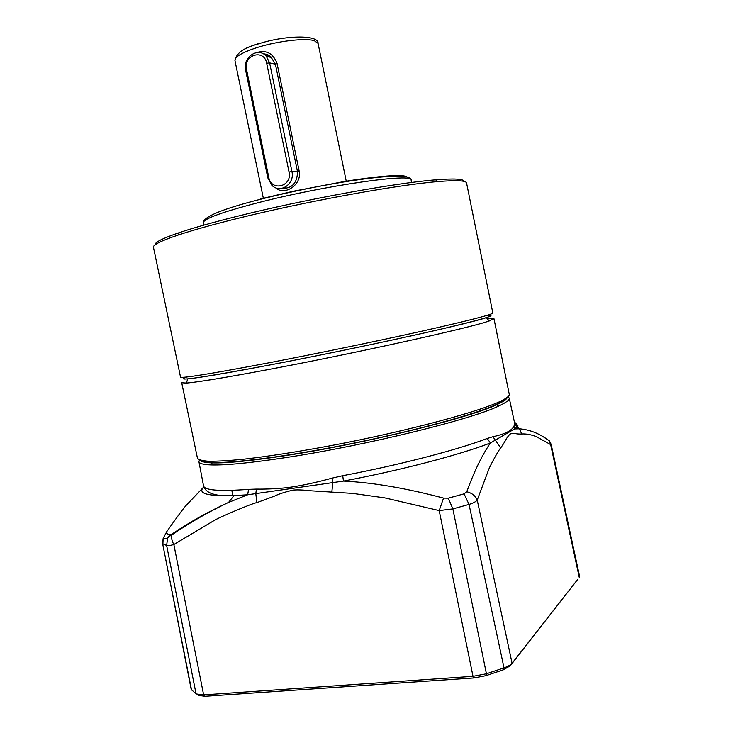 <?xml version="1.0" encoding="UTF-8"?>
<svg xmlns="http://www.w3.org/2000/svg" width="733" height="733" viewBox="0 0 733 733"><rect width="100%" height="100%" fill="white"/><g stroke="black" fill="none" stroke-linecap="round" stroke-linejoin="round"><path stroke-width="1.1" d="M489.232 320.981L486.355 317.636C469.074 323.729 353.59 349.146 267.701 365.391C225.627 373.344 198.973 377.834 187.73 378.869L186.402 383.066C197.745 382.168 224.774 377.715 267.472 369.716C351.996 353.883 466.234 328.677 487.335 321.585L493.987 318.745C493.85 318.269 491.605 318.25 487.253 318.681M181.711 382.773L186.402 383.066M181.738 382.892L197.415 458.052C198.331 459.756 202.244 460.828 209.152 461.277C217.811 461.314 229.347 460.626 243.777 459.197C267.811 456.448 296.379 452.023 329.474 445.911C407.493 431.251 484.577 410.361 503.168 399.897C507.502 397.552 509.527 395.664 509.243 394.253L493.987 318.745M505.559 398.514L499.952 402.664C482.222 412.615 412.826 431.774 339.535 445.976C266.198 460.223 209.07 465.748 202.51 460.718M236.264 218.755C211.81 224.848 192.367 230.309 177.927 235.119C160.674 240.965 152.528 245.069 153.49 247.433L180.52 377.055C181.033 378.604 209.583 374.032 266.152 363.339C314.979 354.012 377.293 341.12 422.648 330.995C468.9 320.568 492.292 314.567 492.833 313L466.564 182.984C466.087 180.52 456.54 180.052 437.931 181.582C397.121 184.817 303.645 201.868 236.264 218.755M186.713 377.009C173.171 381.866 200.164 377.99 267.701 365.391C321.851 355.093 392.219 340.396 437.39 329.978C482.717 319.377 499.292 314.503 487.097 315.346M464.035 181.399C463.65 178.87 454.185 178.348 435.622 179.842C395.279 182.938 303.27 199.688 236.896 216.382C212.799 222.411 193.631 227.807 179.374 232.599C162.589 238.326 154.507 242.394 155.139 244.804M407.163 177.212C406.668 176.387 404.57 175.865 400.85 175.645C393.236 175.05 371.035 177.065 343.768 181.601L293.988 191.111L260.627 198.9M286.731 188.354L284.569 187.501M265.41 55.36L268.15 54.966M299.192 171.247L297.516 171.843L291.936 171.559C295.023 183.956 280.171 193.988 271.87 185.293L267.802 177.844L245.619 70.148C242.348 57.284 258.273 46.472 266.336 56.285L269.607 62.882L275.416 64.211L277.056 63.423L299.192 171.247C302.069 185.083 284.028 196.132 275.901 187.831M289.04 172.017L291.936 171.559L269.607 62.882L266.684 63.24L289.04 172.017C292.494 186.558 271.201 191.954 268.745 177.304L246.517 69.36C242.989 54.948 264.109 48.387 266.684 63.24M508.033 396.635L509.252 398.138C509.508 400.044 505.962 402.692 498.605 406.091C471.75 419.368 365.263 445.591 286.026 457.557C250.668 462.935 225.654 465.391 210.985 464.924C203.169 464.63 199.156 463.531 198.927 461.625L199.486 459.967M198.945 461.763L203.499 485.695C204.205 490.331 219.231 491.55 248.597 489.36L256.422 489.094C265.63 489.25 280.748 488.709 291.871 486.996C304.177 485.09 317.545 482.14 331.967 478.163L342.732 475.699C399.338 465.024 457.19 449.934 487.225 438.481L492.933 436.712C507.328 433.634 514.548 429.162 514.593 423.289L514.465 421.787M507.3 397.277C507.034 399.109 503.507 401.574 496.699 404.689C470 417.737 364.768 443.584 286.447 455.477C251.492 460.819 226.735 463.293 212.194 462.889C205.267 462.651 201.346 461.781 200.421 460.269M577.815 579.262L510.26 665.811L503.259 669.843L485.86 675.689L474.214 677.906L205.185 696.286L198.606 695.452M514.593 423.042L517.874 425.616L517.086 426.707L519.385 428.814C529.867 429.63 539.909 433.698 549.53 441.009L551.17 444.409L550.657 444.601L549.53 441.009M487.225 438.481L490.404 442.934L491.009 442.65L489.699 444.006C481.654 455.99 474.013 471.905 466.756 491.761C471.905 493.007 475.396 495.774 477.22 500.062L488.508 470.055C489.543 466.591 499.457 448.569 500.731 447.909C506.787 439.333 505.541 438.801 510.058 434.055C515.006 432.497 514.85 434.367 521.722 433.991L519.385 428.814L514.584 428.933L517.086 426.707L514.832 424.077L509.252 398.138M521.722 433.991C526.065 433.698 530.921 434.577 536.318 436.621L550.657 444.601L579.217 577.274L579.546 576.248L551.161 444.381M517.874 425.616L514.502 421.951M577.696 579.418L512.074 663.246C510.745 664.877 508.061 666.416 504.02 667.873L486.419 673.774L473.005 676.33L203.637 694.884L196.078 693.94L191.194 689.386L162.579 543.355M491.009 442.65L514.584 428.933M489.781 443.896L489.039 443.492L490.404 442.934L489.039 443.492C458.281 455.22 400.218 470.403 343.456 481.086L342.732 475.699M248.597 489.36L247.635 494.775L343.456 481.077C372.657 482.488 406.018 488.16 443.538 498.101L448.321 498.165L464.053 493.85L466.756 491.761M191.551 690.074L162.589 543.41L163.175 538.361L166.703 531.727C177.523 516.334 184.157 507.383 186.622 504.881L203.966 486.758C196.966 493.391 206.963 496.351 233.946 495.618L228.586 502.407M205.185 696.286L203.637 694.884L173.858 544.537C170.248 545.563 167.848 545.893 166.657 545.517L162.9 543.831L163.175 538.361L167.527 538.297L169.882 534.87L166.18 533.358M203.517 485.805C205.661 493.401 215.804 496.662 233.946 495.618L247.626 494.793L228.339 502.517C208.245 512.055 189.407 522.849 171.824 534.907L171.824 534.907C171.165 537.683 171.843 540.89 173.858 544.537L213.285 521.016C216.886 518.295 252.344 503.214 256.88 502.618L275.086 495.884C278.293 494.216 284.019 492.338 292.265 490.24C298.065 489.259 309.005 490.634 311.864 490.863L352.408 493.373L384.788 497.881L439.195 510.599L443.538 498.101M485.86 675.689L486.419 673.774L452.866 508.913L439.195 510.599L473.005 676.33L474.214 677.906M510.26 665.811L512.074 663.246L477.22 500.062C475.873 501.757 473.142 503.214 469.038 504.423L452.866 508.913L448.321 498.165M500.731 447.909L492.933 436.712M331.967 478.163L332.828 482.644L331.82 492.155M256.422 489.094L255.808 493.666L256.88 502.618M196.078 693.94L166.657 545.517L167.527 538.297L172.191 533.945L169.882 534.87M228.339 502.517C208.319 511.707 189.6 522.18 172.191 533.945M256.797 52.547C266.381 49.716 273.134 53.335 277.056 63.423M262.826 53.61L266.959 54.444L270.715 56.615L275.416 64.211L297.516 171.843C297.167 183.158 291.963 188.656 281.903 188.354M268.635 55.213L265.832 55.754M411.121 180.089L411.103 180.025C414.008 172.851 326.533 185.147 259.775 202.271C221.934 212.084 203.105 218.938 203.279 222.823L203.765 225.141M268.745 177.304L267.802 177.844M246.517 69.36L245.619 70.148M543.529 436.969L546.809 439.168M503.259 669.843L504.02 667.873L469.038 504.423L464.053 493.85M514.593 423.289L514.685 428.869M314.31 40.691C305.432 37.804 277.67 41.039 257.411 47.462C242.174 52.419 234.697 56.78 234.954 60.555C236.182 53.262 243.704 47.81 257.503 44.191C283.818 35.303 318.818 34.341 318.067 43.366L314.31 40.691M257.686 43.916C249.486 46.564 243.741 49.193 240.47 51.796M318.085 43.467L346.306 181.518M179.374 232.599L177.927 235.119M203.252 222.695C203.527 216.73 222.42 208.969 259.913 199.422C325.983 182.59 412.248 169.378 411.103 180.025L411.607 182.48M435.622 179.842L437.931 181.582M266.336 56.285L271.806 57.595M212.194 462.889L210.985 464.924M496.699 404.689L498.605 406.091M491.055 442.622L489.699 444.006M231.811 490.359L232.911 495.655M263.394 198.533L234.954 60.555"/></g></svg>
